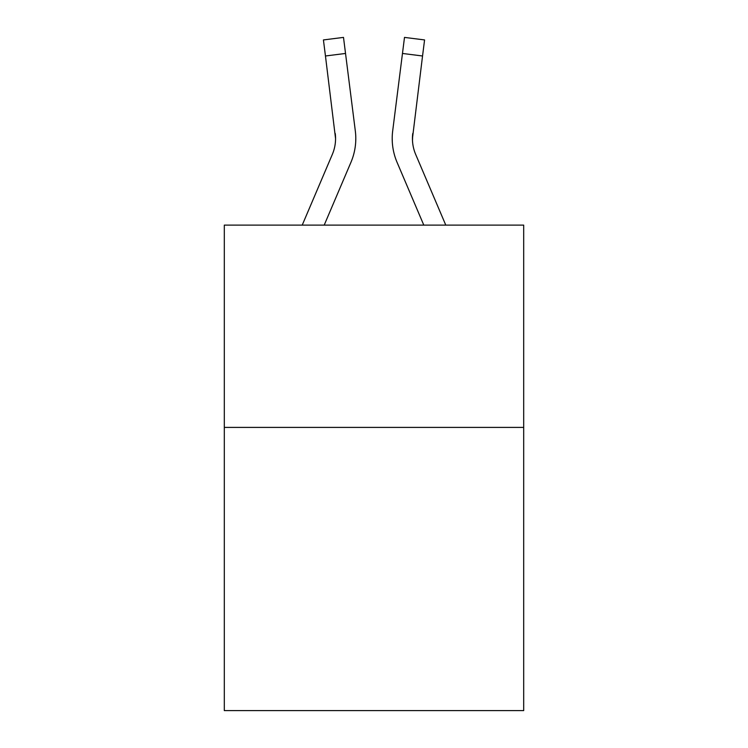 <?xml version="1.0" encoding="UTF-8"?>
<svg xmlns="http://www.w3.org/2000/svg" width="748" height="748" viewBox="0 0 748 748"><rect width="100%" height="100%" fill="white"/><g stroke="black" fill="none" stroke-linecap="round" stroke-linejoin="round"><path stroke-width="1.12" d="M523.694 427.407L523.694 710.6L224.307 710.6L224.307 225.12L523.694 225.12L523.694 427.407L224.307 427.407M324.202 225.12L350.943 162.316A60.682 60.682 0 0 0 355.319 130.937L345.529 53.454L325.455 55.988L323.426 39.934L343.5 37.4L345.529 53.454M355.721 141.484L355.796 138.81L355.721 141.484M355.01 128.506L355.319 130.937M445.78 225.12L415.664 154.387A40.457 40.457 0 0 1 412.438 138.614L422.545 55.988L402.471 53.454L404.5 37.4L424.574 39.934L422.545 55.988M423.798 225.12L397.057 162.316A60.682 60.682 0 0 1 392.681 130.937L402.471 53.454M412.485 140.521L412.756 133.471A40.457 40.457 0 0 0 415.664 154.387A40.457 40.457 0 0 1 412.438 138.614A40.457 40.457 0 0 0 415.664 154.387A40.457 40.457 0 0 1 412.438 138.614A40.457 40.457 0 0 0 415.664 154.387A40.457 40.457 0 0 1 412.438 138.614A40.457 40.457 0 0 0 415.664 154.387A40.457 40.457 0 0 1 412.438 138.614A40.457 40.457 0 0 0 415.664 154.387A40.457 40.457 0 0 1 412.438 138.614A40.457 40.457 0 0 0 415.664 154.387A40.457 40.457 0 0 1 412.438 138.614A40.457 40.457 0 0 0 415.664 154.387A40.457 40.457 0 0 1 412.438 138.614A40.457 40.457 0 0 0 415.664 154.387A40.457 40.457 0 0 1 412.438 138.614A40.457 40.457 0 0 0 415.664 154.387A40.457 40.457 0 0 1 412.438 138.614A40.457 40.457 0 0 0 415.664 154.387A40.457 40.457 0 0 1 412.438 138.614M302.22 225.12L332.336 154.387A40.457 40.457 0 0 0 335.562 138.623L325.455 55.988M332.336 154.387A40.457 40.457 0 0 0 335.244 133.471L335.562 138.614M355.796 138.511L355.721 141.503L355.796 138.511M392.279 141.503L392.204 138.511M392.681 130.937L392.99 128.506"/></g></svg>
